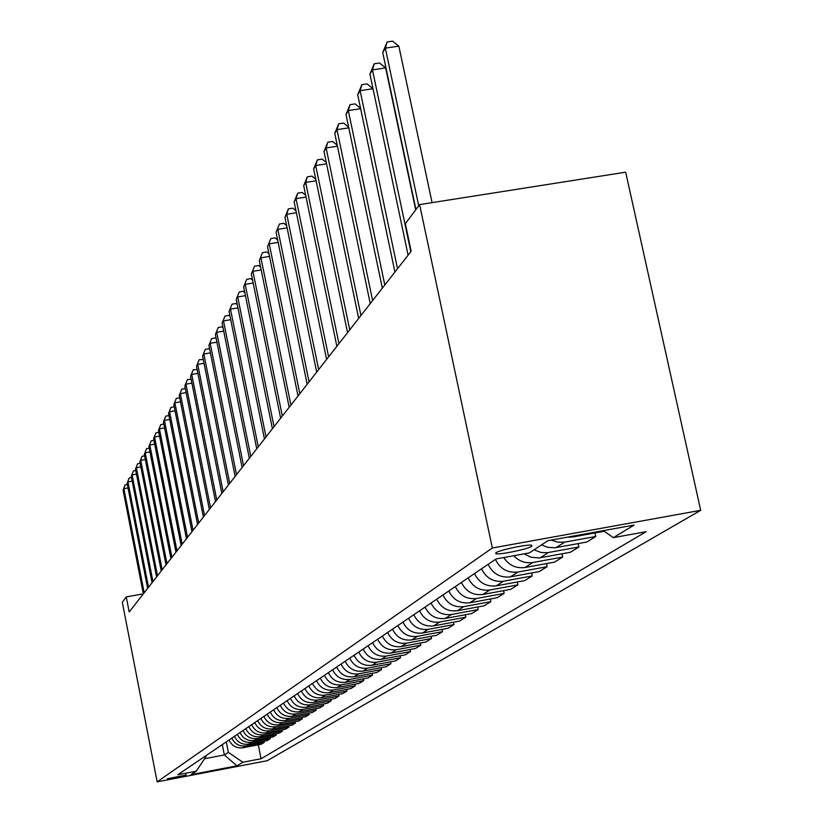 <?xml version="1.0" encoding="UTF-8"?>
<svg xmlns="http://www.w3.org/2000/svg" width="823" height="823" viewBox="0 0 823 823"><rect width="100%" height="100%" fill="white"/><g stroke="black" fill="none" stroke-linecap="round" stroke-linejoin="round"><path stroke-width="1.23" d="M495.919 552.768L495.899 553.704C499.222 555.083 528.15 549.085 531.781 546.277L531.792 545.289C528.294 543.952 499.242 550.021 495.919 552.768M492.339 548.005L419.627 204.598L625.675 172.182L700.692 510.322L267.238 760.699L157.152 781.85L492.339 548.005L700.692 510.322M128.038 487.998L123.882 488.718L123.09 490.066L143.336 593.867L126.269 596.922L129.19 611.962L411.15 251.282L405.338 223.712L419.627 204.598M186.091 775.06L167.367 778.743L186.091 775.06L185.957 774.371M204.557 758.744L224.34 754.958L228.352 752.345L242.847 762.252L261.076 758.755L646.148 531.689L613.382 537.635L603.269 530.65M242.847 762.252L236.973 765.812L190.977 774.638L196.244 771.192L205.976 756.625L205.801 755.771M613.382 537.635L634.121 525.064L548.036 540.649L529.343 552.902L496.063 558.951L177.861 774.721L196.244 771.192M126.269 596.922L122.308 602.23L157.152 781.85M222.303 744.589L224.34 754.958L236.973 765.812M226.284 741.883L228.352 752.345M261.076 758.755L258.309 744.815M229.041 740.011C231.891 745.916 236.53 748.488 242.95 747.747L261.282 744.239L264.296 742.367L264.07 741.194M604.175 531.277L572.767 536.977L567.057 537.213M551.266 540.063L557.871 542.213L564.701 542.131L595.759 536.493L594.998 532.954M595.759 536.493L586.881 542.018L555.103 547.758L547.634 547.336L541.616 544.857M534.034 549.826L541.05 552.5L547.388 552.686L578.857 546.997L578.127 543.602M578.857 546.997L570.36 552.274L539.055 557.943L530.681 557.181L524.148 553.848M513.758 555.731C519.087 561.327 525.444 563.58 532.841 562.49L562.665 557.058L561.965 553.807M562.665 557.058L554.507 562.119L524.992 567.51C516.011 568.642 508.912 565.329 503.707 557.562M495.415 559.393C500.127 568.93 507.626 573.147 517.893 572.047L547.13 566.697L546.472 563.59M547.13 566.697L539.302 571.563L510.353 576.861C500.189 577.952 492.771 573.775 488.111 564.341M481.506 568.816C486.126 578.168 493.471 582.303 503.542 581.213L532.224 575.956L531.586 572.973M532.224 575.956L524.704 580.626L496.3 585.842C486.331 586.912 479.058 582.828 474.49 573.58M468.153 577.88C472.669 587.046 479.871 591.089 489.757 590.029L517.904 584.855L517.286 581.995M517.904 584.855L510.671 589.35L482.803 594.473C473.009 595.533 465.88 591.521 461.405 582.447M455.304 586.583C459.738 595.574 466.806 599.545 476.507 598.496L504.129 593.414L503.542 590.657M504.129 593.414L497.174 597.724L469.81 602.775C460.201 603.815 453.206 599.885 448.823 590.986M442.949 594.967C447.301 603.784 454.224 607.683 463.75 606.644L490.878 601.644L490.323 598.99M490.878 601.644L484.181 605.8L457.31 610.759C447.877 611.787 441.015 607.93 436.715 599.195M431.057 603.033C435.316 611.695 442.126 615.511 451.477 614.493L478.122 609.565L477.587 607.014M478.122 609.565L471.672 613.567L445.274 618.454C436.005 619.472 429.256 615.686 425.038 607.107M419.596 610.8C423.773 619.308 430.46 623.052 439.647 622.044L465.828 617.199L465.314 614.75M465.828 617.199L459.615 621.056L433.67 625.871C424.555 626.869 417.94 623.155 413.794 614.73M408.547 618.289C412.642 626.642 419.216 630.325 428.238 629.338L453.977 624.564L453.483 622.198M453.977 624.564L447.979 628.288L422.477 633.021C413.527 634.008 407.015 630.367 402.951 622.085M397.89 625.521C401.912 633.731 408.362 637.341 417.24 636.364L442.537 631.663L442.064 629.389M442.537 631.663L436.746 635.263L411.675 639.924C402.869 640.901 396.48 637.321 392.489 629.184M387.592 632.496C391.553 640.572 397.89 644.121 406.613 643.154L431.499 638.525L431.036 636.323M431.499 638.525L425.903 641.991L401.243 646.59C392.581 647.547 386.296 644.028 382.386 636.035M377.654 639.245C381.533 647.176 387.777 650.664 396.357 649.707L420.831 645.15L420.388 643.02M420.831 645.15L415.42 648.503L391.162 653.03C382.644 653.976 376.461 650.52 372.613 642.66M368.046 645.757C371.862 653.555 377.994 656.991 386.44 656.044L410.523 651.549L410.091 649.501M410.523 651.549L405.297 654.799L381.409 659.264C373.035 660.19 366.955 656.795 363.169 649.059M358.756 652.053C362.501 659.727 368.539 663.101 376.852 662.176L400.544 657.742L400.143 655.756M400.544 657.742L395.493 660.89L371.986 665.282C363.745 666.208 357.758 662.865 354.044 655.252M349.765 658.153C353.448 665.704 359.384 669.027 367.572 668.111L390.894 663.739L390.503 661.815M390.894 663.739L386.008 666.774L362.861 671.115C354.744 672.021 348.859 668.739 345.197 661.25M341.061 664.058C344.683 671.486 350.526 674.757 358.581 673.852L381.553 669.541L381.172 667.679M381.553 669.541L376.811 672.484L354.024 676.763C346.03 677.658 340.238 674.428 336.638 667.052M332.626 669.778C336.196 677.092 341.946 680.302 349.878 679.407L372.51 675.158L372.14 673.358M372.51 675.158L367.912 678.018L345.465 682.236C337.595 683.121 331.885 679.932 328.346 672.679M324.457 675.313C327.966 682.524 333.634 685.682 341.452 684.798L363.735 680.611L363.385 678.862M363.735 680.611L359.281 683.378L337.163 687.534C329.406 688.409 323.789 685.281 320.301 678.131M316.536 680.683C319.993 687.781 325.569 690.898 333.274 690.024L355.227 685.888L354.888 684.201M355.227 685.888L350.907 688.573L329.118 692.678C321.474 693.542 315.939 690.456 312.503 683.419M308.851 685.898C312.246 692.894 317.75 695.96 325.342 695.096L346.987 691.011L346.648 689.376M346.987 691.011L342.79 693.614L321.309 697.667C313.769 698.521 308.316 695.486 304.942 688.542M301.393 690.96C304.736 697.842 310.158 700.867 317.637 700.013L338.973 695.991L338.654 694.396M338.973 695.991L334.91 698.511L313.728 702.513C306.3 703.356 300.92 700.363 297.597 693.522M294.15 695.867C297.453 702.657 302.792 705.63 310.168 704.786L331.206 700.815L330.887 699.272M331.206 700.815L327.245 703.274L306.362 707.224C299.037 708.058 293.739 705.105 290.468 698.367M287.114 700.63C290.365 707.327 295.632 710.259 302.905 709.426L323.645 705.506L323.346 704.004M323.645 705.506L319.808 707.893L299.212 711.792C291.99 712.615 286.764 709.704 283.534 703.058M280.283 705.27C283.482 711.874 288.678 714.755 295.848 713.942L316.31 710.064L316.022 708.613M316.31 710.064L312.575 712.379L292.258 716.236C285.139 717.049 279.985 714.179 276.806 707.626M273.637 709.776C276.795 716.288 281.908 719.137 288.986 718.325L309.181 714.498L308.892 713.078M309.181 714.498L305.549 716.751L285.499 720.557C278.472 721.36 273.39 718.53 270.253 712.07M267.177 714.158C270.283 720.578 275.335 723.386 282.32 722.584L302.236 718.808L301.959 717.43M302.236 718.808L298.708 720.999L278.925 724.754C271.991 725.557 266.971 722.759 263.885 716.391M260.891 718.417C263.957 724.754 268.936 727.522 275.828 726.73L295.488 722.995L295.22 721.658M295.488 722.995L292.052 725.135L272.526 728.849C265.685 729.631 260.737 726.884 257.681 720.588M254.77 722.563C257.794 728.818 262.712 731.554 269.512 730.773L288.914 727.079L288.657 725.783M288.914 727.079L285.571 729.157L266.292 732.82C259.543 733.602 254.657 730.886 251.653 724.682M248.813 726.606C251.797 732.779 256.653 735.474 263.36 734.702L282.515 731.05L282.268 729.785M282.515 731.05L279.254 733.077L260.233 736.698C253.556 737.47 248.741 734.795 245.779 728.664M243.011 730.536C245.954 736.626 250.748 739.291 257.373 738.529L276.291 734.918L276.044 733.694M276.291 734.918L273.113 736.894L254.317 740.474C247.733 741.235 242.98 738.591 240.049 732.542M237.363 734.373C240.265 740.381 244.997 743.015 251.54 742.253L270.222 738.694L269.975 737.49M270.222 738.694L267.125 740.618L248.567 744.157C242.065 744.908 237.363 742.295 234.473 736.328M231.849 738.108C234.72 744.043 239.39 746.636 245.851 745.885L264.296 742.367M123.09 490.066L125.147 484.829L123.882 488.718L144.19 592.776M125.147 484.829L127.349 484.459M132.194 481.157L127.935 481.897L148.51 587.241M127.112 483.276L129.211 477.968L127.112 483.276L147.636 588.363M129.211 477.968L131.495 477.577M136.464 474.141L132.092 474.892L152.955 581.563M131.248 476.311L133.377 470.931L131.248 476.311L152.06 582.715M133.377 470.931L135.754 470.519M140.836 466.95L136.351 467.711L157.502 575.74M135.486 469.161L137.647 463.699L135.486 469.161L156.586 576.913M137.647 463.699L140.116 463.277M145.332 459.553L140.723 460.345L162.182 569.763M139.838 461.837L142.04 456.292L139.838 461.837L161.236 570.967M142.04 456.292L144.601 455.849M149.951 451.971L145.208 452.784L166.976 563.621M144.303 454.306L146.535 448.679L144.303 454.306L166.009 564.856M146.535 448.679L149.21 448.226M154.693 444.183L149.817 445.017L171.914 557.315M148.891 446.58L151.165 440.861L148.891 446.58L170.917 558.591M151.165 440.861L153.942 440.387M159.569 436.18L154.559 437.034L176.976 550.834M153.603 438.649L155.907 432.836L153.603 438.649L175.957 552.14M155.907 432.836L158.808 432.342M164.579 427.96L159.425 428.824L182.181 544.168M158.438 430.491L160.794 424.586L158.438 430.491L181.132 545.515M160.794 424.586L163.808 424.071M169.733 419.504L164.435 420.388L187.541 537.316M163.417 422.096L165.814 416.099L163.417 422.096L186.461 538.705M165.814 416.099L168.952 415.574M175.032 410.8L169.579 411.716L193.045 530.279M168.54 413.475L170.968 407.375L168.54 413.475L191.934 531.699M170.968 407.375L174.25 406.829M180.494 401.85L174.877 402.797L198.713 523.027M173.807 404.597L176.276 398.394L173.807 404.597L197.571 524.488M176.276 398.394L179.692 397.828M186.111 392.643L180.33 393.61L204.546 515.558M179.229 395.462L181.749 389.156L179.229 395.462L203.374 517.07M181.749 389.156L185.309 388.59M191.903 383.148L185.947 384.146L210.565 507.873M184.805 386.059L187.377 379.64L184.805 386.059L209.34 509.427M187.377 379.64L191.121 379.177M197.88 373.375L191.728 374.393L216.758 499.952M190.555 376.368L193.179 369.836L190.555 376.368L215.503 501.557M193.179 369.836L197.108 369.496M204.032 363.303L197.695 364.352L223.136 491.784M196.481 366.379L199.156 359.733L196.481 366.379L221.85 493.43M199.156 359.733L203.281 359.507M210.39 352.913L203.837 353.993L229.72 483.358M202.592 356.081L205.318 349.322L202.592 356.081L228.393 485.066M205.318 349.322L209.073 348.695L209.649 349.219M216.943 342.193L210.184 343.304L236.52 474.665M208.898 345.465L211.676 338.572L208.898 345.465L235.141 476.424M211.676 338.572L215.482 337.944L216.223 338.603M223.722 331.124L216.727 332.266L243.536 465.695M215.4 334.498L218.239 327.472L215.4 334.498L242.116 467.505M218.239 327.472L222.107 326.844L223.023 327.657M230.718 319.694L223.496 320.877L250.778 456.426M222.117 323.182L225.008 316.022L222.117 323.182L249.318 458.298M225.008 316.022L228.948 315.384L230.039 316.351M237.95 307.884L230.481 309.098L258.268 446.838M229.061 311.485L232.014 304.181L229.061 311.485L256.755 448.782M232.014 304.181L236.016 303.533L237.302 304.675M245.439 295.673L237.703 296.928L266.014 436.931M236.232 299.397L239.256 291.949L236.232 299.397L264.45 438.947M239.256 291.949L243.32 291.291L244.812 292.607M253.186 283.05L245.172 284.336L274.028 426.684M243.659 286.888L246.735 279.285L243.659 286.888L272.403 428.762M246.735 279.285L250.871 278.627L252.589 280.129M261.21 269.975L252.908 271.302L282.32 416.078M251.334 273.946L254.492 266.189L251.334 273.946L280.643 418.228M254.492 266.189L258.689 265.52L260.644 267.218M269.522 256.437L260.912 257.805L290.92 405.081M259.286 260.552L262.516 252.62L259.286 260.552L289.171 407.313M262.516 252.62L266.786 251.941L268.998 253.854M278.153 242.404L269.214 243.824L299.819 393.692M267.526 246.663L270.829 238.567L267.526 246.663L298.019 395.997M270.829 238.567L275.18 237.878L277.66 240.007M287.104 227.858L277.824 229.319L309.057 381.872M276.075 232.261L279.45 223.99L276.075 232.261L307.185 384.269M279.45 223.99L283.873 223.29L286.651 225.656M296.393 212.766L286.754 214.268L318.655 369.599M284.943 217.323L288.4 208.857L286.754 214.268L284.943 217.323L316.701 372.099M288.4 208.857L292.906 208.157L295.982 210.77M306.053 197.088L296.023 198.641L328.614 356.863M294.14 201.82L297.689 193.158L296.023 198.641L294.14 201.82L326.587 359.456M297.689 193.158L302.278 192.448L305.693 195.318M316.104 180.793L305.662 182.408L338.963 343.623M303.708 185.71L307.339 176.842L305.662 182.408L303.708 185.71L336.864 346.308M307.339 176.842L312.02 176.122L315.785 179.27M326.556 163.849L315.682 165.526L349.734 329.848M313.645 168.952L317.38 159.868L315.682 165.526L313.645 168.952L347.543 332.646M317.38 159.868L322.143 159.137L326.289 162.584M337.451 146.216L326.114 147.945L360.947 315.507M323.995 151.514L327.821 142.214L326.114 147.945L323.995 151.514L358.663 318.419M327.821 142.214L332.687 141.474L337.245 145.229M348.798 127.853L336.977 129.643L372.624 300.56M334.766 133.367L338.706 123.82L336.977 129.643L334.766 133.367L370.247 303.605M338.706 123.82L343.664 123.069L348.654 127.164M360.649 108.708L348.304 110.56L384.804 284.984M345.999 114.438L350.042 104.655L348.304 110.56L345.999 114.438L382.325 288.153M350.042 104.655L355.104 103.893L360.567 108.338M373.025 88.73L360.114 90.653L397.519 268.72M357.707 94.707L361.873 84.656L360.114 90.653L357.707 94.707L394.927 272.022M361.873 84.656L367.037 83.884L373.014 88.699M415.687 209.875L385.658 67.908L372.449 69.862L410.8 251.725M369.939 74.091L374.228 63.772L372.449 69.862L369.939 74.091L408.095 255.181M374.228 63.772L379.506 62.99L385.658 67.908M432.075 202.643L398.846 46.15L385.349 48.125L418.732 205.801M382.726 52.549L387.139 41.942L385.349 48.125L382.726 52.549L415.934 209.546M387.139 41.942L392.53 41.15L398.846 46.15M245.851 745.885L242.95 747.747M251.54 742.253L248.567 744.157M257.373 738.529L254.317 740.474M263.36 734.702L260.233 736.698M269.512 730.773L266.292 732.82M275.828 726.73L272.526 728.849M282.32 722.584L278.925 724.754M288.986 718.325L285.499 720.557M295.848 713.942L292.258 716.236M302.905 709.426L299.212 711.792M310.168 704.786L306.362 707.224M317.637 700.013L313.728 702.513M325.342 695.096L321.309 697.667M333.274 690.024L329.118 692.678M341.452 684.798L337.163 687.534M349.878 679.407L345.465 682.236M358.581 673.852L354.024 676.763M367.572 668.111L362.861 671.115M376.852 662.176L371.986 665.282M386.44 656.044L381.409 659.264M396.357 649.707L391.162 653.03M406.613 643.154L401.243 646.59M417.24 636.364L411.675 639.924M428.238 629.338L422.477 633.021M439.647 622.044L433.67 625.871M451.477 614.493L445.274 618.454M463.75 606.644L457.31 610.759M476.507 598.496L469.81 602.775M489.757 590.029L482.803 594.473M503.542 581.213L496.3 585.842M517.893 572.047L510.353 576.861M532.841 562.49L524.992 567.51M548.437 552.531L540.248 557.757M564.701 542.131L556.153 547.593M574.516 535.855L572.767 536.977M495.734 552.912L495.899 553.704"/></g></svg>
